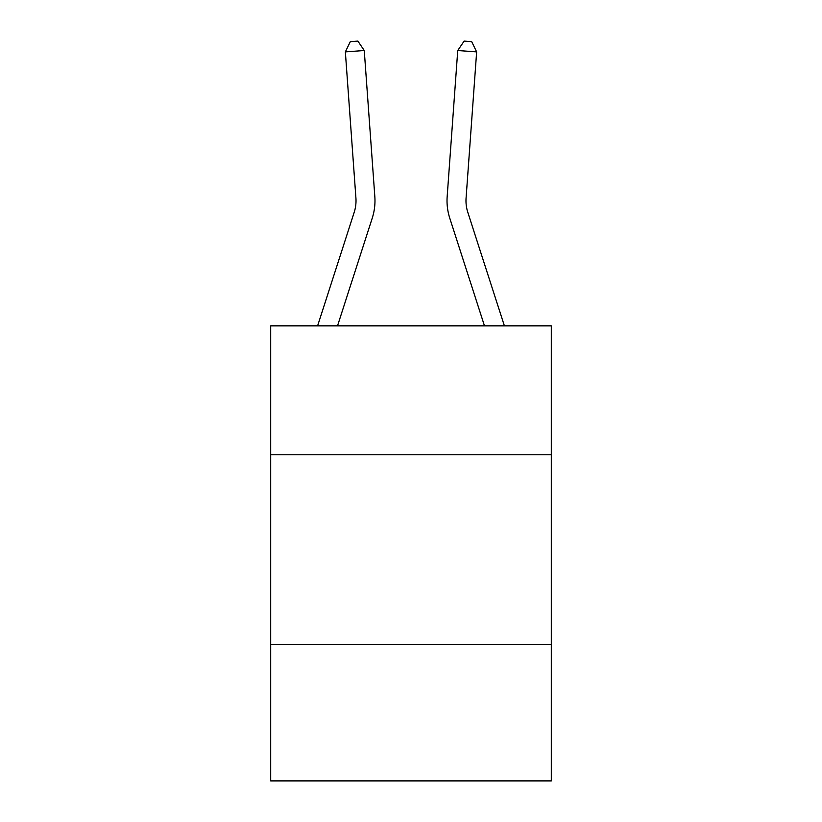 <?xml version="1.0" encoding="UTF-8"?>
<svg xmlns="http://www.w3.org/2000/svg" width="822" height="822" viewBox="0 0 822 822"><rect width="100%" height="100%" fill="white"/><g stroke="black" fill="none" stroke-linecap="round" stroke-linejoin="round"><path stroke-width="1.23" d="M551.305 454.782L551.305 325.851L270.695 325.851L270.695 454.782L551.305 454.782L551.305 780.9L270.695 780.9L270.695 454.782M551.305 644.386L270.695 644.386M317.6 325.851L354.19 212.353A37.925 37.925 -23.9 0 0 355.916 197.979L345.353 51.889L350.316 41.645L357.878 41.1L364.259 50.522L374.832 196.612A56.882 56.882 159.1 0 1 372.232 218.169L337.523 325.851M504.4 325.851L467.81 212.353A37.925 37.925 20.9 0 1 466.084 197.979L476.647 51.889L457.741 50.522L447.168 196.612A56.882 56.882 -159.1 0 0 449.768 218.169L484.477 325.851M364.259 50.522L374.832 196.612L364.259 50.522L374.832 196.612L364.259 50.522L374.832 196.612L364.259 50.522L374.832 196.612L364.259 50.522L374.832 196.612L364.259 50.522L374.832 196.612L364.259 50.522L374.832 196.612L364.259 50.522L374.832 196.612L364.259 50.522L374.832 196.612L364.259 50.522L374.832 196.612L364.259 50.522L374.832 196.612L364.259 50.522L374.832 196.612L364.259 50.522L374.832 196.612L364.259 50.522L374.832 196.612L364.259 50.522L374.832 196.612L364.259 50.522L374.832 196.612L364.259 50.522L374.832 196.612L364.259 50.522L374.832 196.612L364.259 50.522L374.832 196.612L364.259 50.522L345.353 51.889M467.81 212.353A37.925 37.925 20.9 0 1 466.084 197.979A37.925 37.925 20.9 0 0 467.81 212.353A37.925 37.925 20.9 0 1 466.084 197.979A37.925 37.925 20.9 0 0 467.81 212.353A37.925 37.925 20.9 0 1 466.084 197.979A37.925 37.925 20.9 0 0 467.81 212.353A37.925 37.925 20.9 0 1 466.084 197.979A37.925 37.925 20.9 0 0 467.81 212.353A37.925 37.925 20.9 0 1 466.084 197.979A37.925 37.925 20.9 0 0 467.81 212.353A37.925 37.925 20.9 0 1 466.084 197.979A37.925 37.925 20.9 0 0 467.81 212.353A37.925 37.925 20.9 0 1 466.084 197.979A37.925 37.925 20.9 0 0 467.81 212.353A37.925 37.925 20.9 0 1 466.084 197.979A37.925 37.925 20.9 0 0 467.81 212.353A37.925 37.925 20.9 0 1 466.084 197.979A37.925 37.925 20.9 0 0 467.81 212.353A37.925 37.925 20.9 0 1 466.084 197.979A37.925 37.925 20.9 0 0 467.81 212.353A37.925 37.925 20.9 0 1 466.084 197.979A37.925 37.925 20.9 0 0 467.81 212.353A37.925 37.925 20.9 0 1 466.084 197.979A37.925 37.925 20.9 0 0 467.81 212.353A37.925 37.925 20.9 0 1 466.084 197.979A37.925 37.925 20.9 0 0 467.81 212.353A37.925 37.925 20.9 0 1 466.084 197.979A37.925 37.925 20.9 0 0 467.81 212.353A37.925 37.925 20.9 0 1 466.084 197.979A37.925 37.925 20.9 0 0 467.81 212.353A37.925 37.925 20.9 0 1 466.084 197.979A37.925 37.925 20.9 0 0 467.81 212.353A37.925 37.925 20.9 0 1 466.084 197.979A37.925 37.925 20.9 0 0 467.81 212.353A37.925 37.925 20.9 0 1 466.084 197.979A37.925 37.925 20.9 0 0 467.81 212.353A37.925 37.925 20.9 0 1 466.084 197.979A37.925 37.925 20.9 0 0 467.81 212.353M354.19 212.353A37.925 37.925 -20.9 0 0 355.916 197.979M476.647 51.889L471.684 41.645L464.122 41.1L457.741 50.522L447.168 196.612"/></g></svg>
